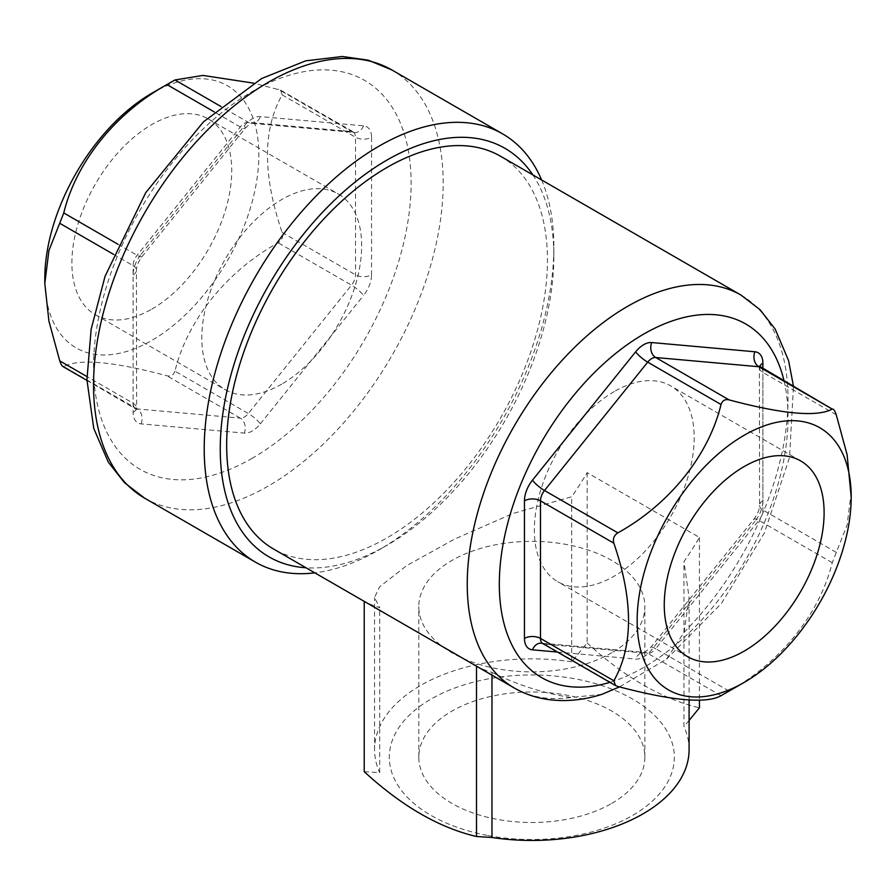 <?xml version="1.0" encoding="UTF-8"?>
<svg xmlns="http://www.w3.org/2000/svg" width="896" height="896" viewBox="0 0 896 896"><rect width="100%" height="100%" fill="white"/><g stroke="black" fill="none" stroke-linecap="round" stroke-linejoin="round"><path stroke-width="0.67" stroke-dasharray="4.48 3.36" d="M491.971 675.125L491.971 672.426A226.822 130.95 120 0 1 476.504 666.154L364.224 601.373M741.048 295.109A226.822 130.95 -60 0 1 684.096 632.285L666.523 659.198L619.45 686.896M601.854 694.366L571.166 697.48A226.822 130.95 -60 0 1 514.226 687.971M491.971 672.426C518.123 685.227 544.522 693.582 571.166 697.48M689.091 749.65A157.259 90.798 0 0 0 683.962 726.634L683.962 561.579A226.822 130.95 120 0 0 699.44 537.443L587.171 472.629A226.822 130.95 -60 0 1 571.693 496.765L512.646 513.598L454.653 539.067L406.762 565.578L379.568 586.858L374.517 597.61L379.702 607.611A226.822 130.95 -60 0 1 364.224 601.339M684.096 632.285L689.091 597.643L683.962 561.579M364.224 771.68L379.702 772.654L379.702 607.611M587.171 472.629L587.171 642.97L571.693 661.819L571.693 496.765M571.693 661.819A157.259 90.798 0 0 0 374.573 749.65A157.259 90.798 0 0 0 379.702 772.654M699.44 537.443L699.44 700.235M587.171 642.97C624.512 677.32 661.942 698.925 699.44 707.795M611.755 652.758A113.03 65.262 180 0 1 488.578 666.904A113.03 65.262 180 0 1 418.802 606.614A113.03 65.262 180 0 1 531.832 541.352A113.03 65.262 180 0 1 644.862 606.614A113.03 65.262 180 0 1 611.755 652.758M689.091 720.418L683.962 726.634M487.155 835.374A142.52 82.286 180 0 1 410.491 714.078A142.52 82.286 180 0 1 632.61 699.059A142.52 82.286 180 0 1 653.173 800.397A142.52 82.286 180 0 1 487.155 835.374M611.755 803.387A113.03 65.262 0 0 0 644.862 757.243A113.03 65.262 0 0 0 531.832 691.981A113.03 65.262 0 0 0 418.802 757.243A113.03 65.262 0 0 0 488.578 817.533A113.03 65.262 0 0 0 611.755 803.387M500.461 156.206A226.822 130.95 -60 0 1 547.445 260.042A226.822 130.95 -60 0 1 330.59 558.589A226.822 130.95 -60 0 1 273.638 549.069M532.862 174.91A235.894 136.192 -60 0 1 553.851 256.334A235.894 136.192 -60 0 1 387.061 545.25A235.894 136.192 -60 0 1 306.04 567.773M541.632 179.973A247.24 142.744 -60 0 1 553.851 247.083A247.24 142.744 -60 0 1 379.042 549.875L387.061 545.25A235.894 136.192 -60 0 1 387.05 545.25L379.03 549.875A247.24 142.744 -60 0 1 314.81 572.846M281.736 384.126A113.03 65.262 -60 0 1 225.221 389.726A113.03 65.262 -60 0 1 225.221 259.202A113.03 65.262 -60 0 1 338.251 193.95A113.03 65.262 -60 0 1 355.578 284.525A113.03 65.262 -60 0 1 281.736 384.126M614.264 391.53A113.03 65.262 120 0 0 540.422 491.131A113.03 65.262 120 0 0 557.749 581.717A113.03 65.262 120 0 0 670.779 516.454A113.03 65.262 120 0 0 670.779 385.93A113.03 65.262 120 0 0 614.264 391.53M117.858 244.194L137.122 255.304A11.346 2.397 -141.2 0 0 141.949 256.704A11.346 2.397 -141.2 0 0 141.131 254.229A22.68 13.093 -60 0 0 133.112 274.904L133.112 412.474A22.68 13.093 -60 0 0 141.131 423.886L244.306 433.104A22.68 13.093 -60 0 0 260.344 423.842A11.346 2.397 -141.2 0 0 248.315 413.515L174.966 371.157C187.488 319.648 227.136 271.018 278.141 242.794C282.038 240.218 283.371 236.779 282.15 232.467C262.606 175.302 262.606 129.45 282.15 94.886L280.549 90.138L253.59 83.149M174.966 371.157C173.622 375.099 170.946 376.634 166.947 375.782C113.31 361.458 78.915 358.389 63.762 366.576L62.854 366.486M151.816 93.251A151.346 87.382 -60 0 1 258.843 155.042A151.346 87.382 -60 0 1 151.816 340.402A151.346 87.382 -60 0 1 44.8 278.622M151.816 309.12A113.03 65.262 120 0 0 225.658 209.518A113.03 65.262 120 0 0 208.331 118.944A113.03 65.262 120 0 0 95.301 184.195A113.03 65.262 120 0 0 95.301 314.72A113.03 65.262 120 0 0 151.816 309.12M851.2 492.206L847.078 525.134L832.238 562.699C819.918 613.256 781.043 662.323 729.053 691.062L655.704 648.704L758.878 520.352A11.346 2.397 -141.2 0 0 754.051 518.952A11.346 2.397 -141.2 0 0 754.869 521.427A22.68 13.093 -60 0 0 762.888 500.752L762.888 369.051M724.035 694.03L729.053 691.062M784.022 380.8A204.142 117.858 -60 0 1 609.93 682.338M391.989 70.011A247.24 142.744 -60 0 1 429.878 268.117A247.24 142.744 -60 0 1 268.363 485.99A247.24 142.744 -60 0 1 144.749 498.232M252.325 458.203A224.549 129.651 -60 0 1 114.822 262.573A224.549 129.651 -60 0 1 389.838 103.79A224.549 129.651 -60 0 1 252.325 458.203M557.48 652.064L635.656 659.042A22.68 13.093 -60 0 0 651.694 649.779L754.869 521.427M113.467 254.307L133.112 265.642A11.346 6.552 -60 0 1 137.122 255.304L240.296 126.952A11.346 6.552 -60 0 1 248.315 122.315L351.501 131.533A11.346 6.552 -60 0 1 353.158 132.048A11.346 6.552 -60 0 1 355.51 137.234L282.15 94.886M141.131 254.229L244.306 125.877A22.68 13.093 -60 0 1 260.344 116.614L363.53 125.832A22.68 13.093 -60 0 1 371.549 137.234A11.346 6.552 0 0 1 355.51 137.234L355.51 274.814A11.346 6.552 -60 0 1 351.501 285.152L248.315 413.515A11.346 6.552 -60 0 1 240.296 418.141L166.947 375.782M282.15 232.467L355.51 274.814A11.346 6.552 180 0 0 371.549 274.814A22.68 13.093 -60 0 1 363.53 295.478A11.346 2.397 -141.2 0 0 351.501 285.152L278.141 242.794M141.131 423.886A11.346 8.949 -84.9 0 0 137.122 408.923L240.296 418.141A11.346 8.949 -84.9 0 1 244.306 433.104M133.112 274.904A11.346 6.552 0 0 0 136.427 270.267A11.346 6.552 0 0 0 133.112 265.642L133.112 403.222A11.346 6.552 -60 0 0 135.453 408.408A11.346 6.552 -60 0 0 137.122 408.923L63.762 366.576M133.112 412.474A11.346 6.552 0 0 0 136.427 407.848A11.346 6.552 0 0 0 133.112 403.222L86.901 376.544M244.306 125.877A11.346 2.397 38.8 0 1 245.134 128.352A11.346 2.397 38.8 0 1 240.296 126.952L214.312 111.944M363.53 125.832A11.346 8.949 95.1 0 1 354.502 132.496L251.317 123.278A11.346 8.949 -84.9 0 1 248.315 122.315L220.808 106.434M280.56 90.126L354.502 132.496A11.346 8.949 95.1 0 1 351.501 131.533L278.141 89.186M260.344 423.842L363.53 295.478M371.549 137.234L371.549 274.814M617.859 686.47L544.499 644.123L647.685 653.341A11.346 8.949 -84.9 0 0 644.683 652.378A11.346 8.949 -84.9 0 0 635.656 659.042M721.034 695.688L647.685 653.341A11.346 6.552 -60 0 0 655.704 648.704A11.346 2.397 38.8 0 0 650.866 647.304A11.346 2.397 38.8 0 0 651.694 649.779M832.238 562.699L758.878 520.352A11.346 6.552 -60 0 0 762.888 510.014L762.888 372.434A11.346 6.552 180 0 1 759.573 367.808A11.346 6.552 180 0 1 759.752 366.632M836.248 414.792L762.888 372.434A11.346 6.552 -60 0 0 760.547 367.248M836.248 552.362L762.888 510.014A11.346 6.552 -0 0 1 759.573 505.389C759.573 509.32 757.725 513.845 754.051 518.952L650.866 647.304L644.683 652.378L541.498 643.16A11.346 8.949 95.1 0 1 544.499 644.123A11.346 6.552 -60 0 1 542.842 643.608M86.946 380.408L136.64 409.562L136.427 270.267C136.427 266.336 138.275 261.811 141.949 256.704L245.134 128.352C249.592 124.096 251.731 122.405 251.563 123.278L251.317 123.278A11.346 8.949 -84.9 0 0 260.344 116.614M762.888 500.752A11.346 6.552 -0 0 0 759.573 505.389L759.36 366.094M689.091 700.056L689.091 597.643M374.573 749.65L374.573 597.61M644.862 757.243L644.862 606.614M418.802 757.243L418.802 606.614M666.523 659.198L721.426 603.434L764.288 533.142L789.522 457.576L793.475 386.266M553.851 256.334L553.851 247.083M800.699 460.936L670.779 385.93M687.669 656.712L557.749 581.717M95.301 314.72L225.221 389.726M208.331 118.944L338.251 193.95"/><path stroke-width="1.34" d="M476.504 666.187L476.504 836.506C439.152 827.725 401.733 806.12 364.224 771.68L364.224 601.373M619.45 686.896L601.854 694.366C583.576 700.09 565.846 701.837 548.666 699.608C536.29 697.928 524.81 694.053 514.226 687.971A226.822 130.95 -60 0 1 467.242 584.136A226.822 130.95 -60 0 1 566.25 355.869A226.822 130.95 -60 0 1 741.048 295.109L500.461 156.206A226.822 130.95 -60 0 0 273.638 287.168A226.822 130.95 -60 0 0 273.638 549.069L514.226 687.971M689.091 700.056L689.091 749.65A157.259 90.798 0 0 1 491.971 837.48L491.971 675.125M699.44 700.235L699.44 707.795L689.091 720.418M491.971 837.48L476.504 836.506M306.04 567.773A235.894 136.192 -60 0 1 269.102 284.547A235.894 136.192 -60 0 1 532.862 174.91M314.81 572.846A247.24 142.744 -60 0 1 255.416 562.128A247.24 142.744 -60 0 1 255.416 276.64A247.24 142.744 -60 0 1 502.645 133.896A247.24 142.744 -60 0 1 541.632 179.973M63.762 366.576C62.53 366.957 61.197 365.064 59.752 360.864L48.922 321.138L44.8 283.45L48.922 250.544L63.762 212.957C76.082 162.4 114.957 113.333 166.947 84.594L174.966 79.968L203 75.421L253.59 83.149M44.8 283.45L44.8 278.622A151.346 87.382 -60 0 1 148.422 95.278A151.346 87.382 -60 0 1 151.816 93.251L171.965 81.626M744.184 682.405A151.346 87.382 -60 0 1 637.157 620.614A151.346 87.382 -60 0 1 744.184 435.254A151.346 87.382 -60 0 1 851.2 497.045A151.346 87.382 -60 0 1 744.184 682.405L721.034 695.688C706.474 703.92 672.078 700.851 617.859 686.47L615.451 685.518L613.85 680.77C633.394 646.184 633.394 600.32 613.85 543.189L540.49 500.842L540.49 638.422A11.346 6.552 -0 0 0 524.451 638.422A22.68 13.093 -60 0 0 532.47 649.824L557.48 652.064M851.2 497.045L847.078 454.552L836.248 414.792C834.803 410.603 833.47 408.699 832.238 409.091L758.878 366.733L655.704 357.515A11.346 8.949 95.1 0 1 651.694 342.552A22.68 13.093 -60 0 0 635.656 351.814L532.47 480.178A22.68 13.093 -60 0 0 524.451 500.842L524.451 638.422M613.85 543.189C612.629 538.866 613.973 535.416 617.859 532.862C668.864 504.638 708.512 456.019 721.034 404.499C722.389 400.557 725.054 399.011 729.053 399.874C782.69 414.198 817.085 417.267 832.238 409.091L759.36 366.094L759.573 367.808M744.184 466.536A113.03 65.262 -60 0 1 800.699 460.936A113.03 65.262 -60 0 1 800.699 591.461A113.03 65.262 -60 0 1 687.669 656.712A113.03 65.262 -60 0 1 670.342 566.138A113.03 65.262 -60 0 1 744.184 466.536M609.93 682.338A204.142 117.858 -60 0 1 499.318 584.136A204.142 117.858 -60 0 1 626.685 345.083A204.142 117.858 -60 0 1 784.022 380.8M255.416 562.128L144.749 498.232A247.24 142.744 -60 0 1 144.749 212.744A247.24 142.744 -60 0 1 391.989 70.011L502.645 133.896M762.888 369.051L762.888 363.182A22.68 13.093 -60 0 0 754.869 351.77L651.694 342.552M59.752 223.294L113.467 254.307M86.901 376.544L59.752 360.864M63.762 212.957L117.858 244.194M214.312 111.944L166.947 84.594M220.808 106.434L174.966 79.968M613.85 680.77L540.49 638.422A11.346 6.552 -60 0 0 542.842 643.608L541.498 643.16A11.346 8.949 95.1 0 0 532.47 649.824M729.053 399.874L655.704 357.515A11.346 6.552 -60 0 0 647.685 362.152L544.499 490.504A11.346 2.397 38.8 0 1 532.47 480.178M721.034 404.499L647.685 362.152A11.346 2.397 -141.2 0 1 635.656 351.814M617.859 532.862L544.499 490.504A11.346 6.552 -60 0 0 540.49 500.842A11.346 6.552 180 0 0 524.451 500.842M759.752 366.632A11.346 6.552 180 0 1 762.888 363.182M754.869 351.77A11.346 8.949 -84.9 0 0 758.878 366.733A11.346 6.552 -60 0 1 760.547 367.248M793.475 386.266L788.581 360.606L775.141 329.022L760.077 309.725L741.048 295.109M144.749 498.232L124.454 482.675L108.304 462.134L93.778 428.501L86.934 379.792L91.146 329.224L105.056 276.282L145.746 192.64L203.504 121.8L261.632 78.534L305.693 60.838L342.395 56.482L368.312 60.189L391.989 70.011M86.946 380.408L62.854 366.486M615.451 685.53L542.842 643.608"/></g></svg>
